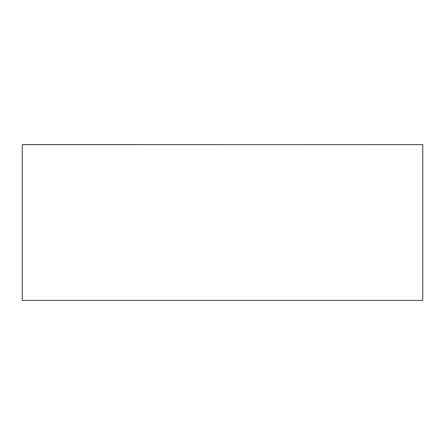 <?xml version="1.0" encoding="UTF-8"?>
<svg xmlns="http://www.w3.org/2000/svg" width="445" height="445" viewBox="0 0 445 445"><rect width="100%" height="100%" fill="white"/><g stroke="black" fill="none" stroke-linecap="round" stroke-linejoin="round"><path stroke-width="0.67" d="M422.75 144.647L304.085 144.647L422.75 144.647L422.75 300.381L22.25 300.381L422.75 300.381L422.75 144.647L304.085 144.647L422.75 144.631M22.25 144.619L140.915 144.619L22.25 144.631M140.915 144.631L304.085 144.631L22.25 144.647L22.25 300.381L22.25 144.647L140.915 144.647"/></g></svg>
